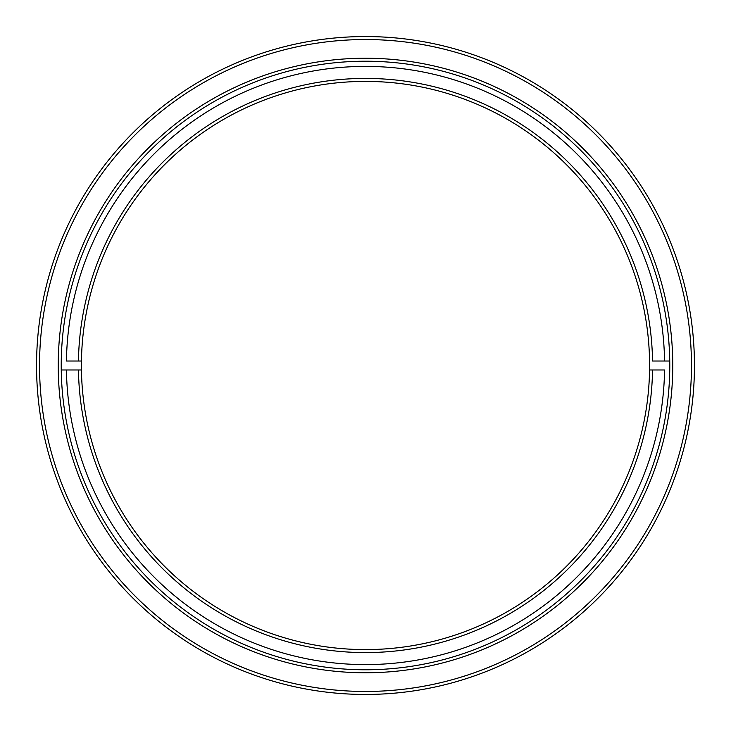 <?xml version="1.0" encoding="UTF-8"?>
<svg xmlns="http://www.w3.org/2000/svg" width="731" height="731" viewBox="0 0 731 731"><rect width="100%" height="100%" fill="white"/><g stroke="black" fill="none" stroke-linecap="round" stroke-linejoin="round"><path stroke-width="1.1" d="M58.233 365.5A307.267 307.267 0 0 1 365.5 58.233A307.267 307.267 0 0 1 672.767 365.5A307.267 307.267 0 0 1 365.5 672.767A307.267 307.267 0 0 1 58.233 365.5M669.779 365.5A304.279 304.279 0 0 0 365.5 61.221A304.279 304.279 0 0 0 61.221 365.5A304.279 304.279 0 0 0 365.5 669.779A304.279 304.279 0 0 0 669.779 365.5M39.538 365.5A325.962 325.962 0 0 0 365.5 691.462A325.962 325.962 0 0 0 691.462 365.5A325.962 325.962 0 0 0 365.5 39.538A325.962 325.962 0 0 0 39.538 365.5M694.45 365.5A328.95 328.95 0 0 1 365.5 694.45A328.95 328.95 0 0 1 36.55 365.5A328.95 328.95 0 0 1 365.5 36.55A328.95 328.95 0 0 1 694.45 365.5M365.5 664.598A299.098 299.098 0 0 0 664.561 369.987L652.545 369.987A287.082 287.082 0 0 1 365.5 652.582A287.082 287.082 0 0 1 78.455 369.987L81.443 369.987A284.094 284.094 0 0 0 365.5 649.594A284.094 284.094 0 0 0 649.557 369.987L652.545 369.987L649.557 369.987A284.094 284.094 0 0 0 365.5 81.406A284.094 284.094 0 0 0 81.443 361.013L78.455 361.013A287.082 287.082 0 0 1 365.5 78.418A287.082 287.082 0 0 1 652.545 361.013L664.561 361.013A299.098 299.098 0 0 0 365.5 66.402A299.098 299.098 0 0 0 66.439 361.013L81.443 361.013A284.094 284.094 0 0 0 81.443 369.987L66.439 369.987A299.098 299.098 0 0 0 365.5 664.598M669.742 361.013L664.561 361.013L669.742 361.013M61.258 369.987L66.439 369.987L61.258 369.987"/></g></svg>
